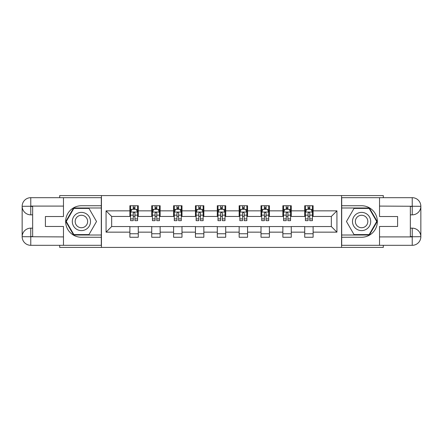 <?xml version="1.0" encoding="UTF-8"?>
<svg xmlns="http://www.w3.org/2000/svg" width="443" height="443" viewBox="0 0 443 443"><rect width="100%" height="100%" fill="white"/><g stroke="black" fill="none" stroke-linecap="round" stroke-linejoin="round"><path stroke-width="0.66" d="M59.694 245.317L59.694 247.415L383.306 247.415L383.306 245.317M383.306 197.683L383.306 195.584L341.559 195.584L341.559 247.415M341.559 195.584L59.694 195.584L59.694 197.683M101.441 247.415L101.441 195.584M313.118 210.851L313.118 205.74L304.712 205.74L304.712 210.851L291.267 210.851L291.267 205.74L282.861 205.74L282.861 210.851L269.41 210.851L269.41 205.74L261.005 205.74L261.005 210.851L247.559 210.851L247.559 205.74L239.154 205.74L239.154 210.851L225.703 210.851L225.703 205.74L217.297 205.74L217.297 210.851L203.846 210.851L203.846 205.74L195.441 205.74L195.441 210.851L181.995 210.851L181.995 205.74L173.59 205.74L173.59 210.851L160.139 210.851L160.139 205.74L151.733 205.74L151.733 210.851L138.288 210.851L138.288 205.74L129.882 205.74L129.882 210.851L106.065 210.851L106.065 232.149L111.669 226.545L129.882 226.545L129.882 237.26L138.288 237.26L138.288 226.545L151.733 226.545L151.733 237.26L160.139 237.26L160.139 226.545L173.59 226.545L173.59 237.26L181.995 237.26L181.995 226.545L195.441 226.545L195.441 237.26L203.846 237.26L203.846 226.545L217.297 226.545L217.297 237.26L225.703 237.26L225.703 226.545L239.154 226.545L239.154 237.26L247.559 237.26L247.559 226.545L261.005 226.545L261.005 237.26L269.41 237.26L269.41 226.545L282.861 226.545L282.861 237.26L291.267 237.26L291.267 226.545L304.712 226.545L304.712 237.26L313.118 237.26L313.118 226.545L331.331 226.545L331.331 216.455L313.118 216.455L313.118 210.851L336.935 210.851L336.935 232.149L313.118 232.149M304.712 232.149L291.267 232.149M282.861 232.149L269.41 232.149M261.005 232.149L247.559 232.149M239.154 232.149L225.703 232.149M217.297 232.149L203.846 232.149M195.441 232.149L181.995 232.149M173.59 232.149L160.139 232.149M151.733 232.149L138.288 232.149M129.882 232.149L106.065 232.149M304.712 210.851L304.712 216.455L291.267 216.455L291.267 210.851M282.861 210.851L282.861 216.455L269.41 216.455L269.41 210.851M261.005 210.851L261.005 216.455L247.559 216.455L247.559 210.851M239.154 210.851L239.154 216.455L225.703 216.455L225.703 210.851M217.297 210.851L217.297 216.455L203.846 216.455L203.846 210.851M195.441 210.851L195.441 216.455L181.995 216.455L181.995 210.851M173.59 210.851L173.59 216.455L160.139 216.455L160.139 210.851M151.733 210.851L151.733 216.455L138.288 216.455L138.288 210.851M129.882 210.851L129.882 216.455L111.669 216.455L106.065 210.851M111.669 216.455L111.669 226.545M336.935 232.149L331.331 226.545M331.331 216.455L336.935 210.851M129.882 209.24L130.58 209.24M133.243 209.24L134.921 209.24M137.585 209.24L138.288 209.24M129.882 216.317L130.58 216.317M133.243 216.317L134.921 216.317M137.585 216.317L138.288 216.317M129.882 226.683L138.288 226.683M129.882 233.76L138.288 233.76M151.733 226.683L160.139 226.683M151.733 233.76L160.139 233.76M151.733 209.24L152.436 209.24M155.094 209.24L156.778 209.24M159.441 209.24L160.139 209.24M151.733 216.317L152.436 216.317M155.094 216.317L156.778 216.317M159.441 216.317L160.139 216.317M173.59 226.683L181.995 226.683M173.59 233.76L181.995 233.76M173.59 209.24L174.287 209.24M176.951 209.24L178.634 209.24M181.292 209.24L181.995 209.24M173.59 216.317L174.287 216.317M176.951 216.317L178.634 216.317M181.292 216.317L181.995 216.317M195.441 226.683L203.846 226.683M195.441 233.76L203.846 233.76M195.441 209.24L196.144 209.24M198.807 209.24L200.485 209.24M203.149 209.24L203.846 209.24M195.441 216.317L196.144 216.317M198.807 216.317L200.485 216.317M203.149 216.317L203.846 216.317M217.297 226.683L225.703 226.683M217.297 233.76L225.703 233.76M217.297 209.24L218 209.24M220.658 209.24L222.342 209.24M225 209.24L225.703 209.24M217.297 216.317L218 216.317M220.658 216.317L222.342 216.317M225 216.317L225.703 216.317M239.154 226.683L247.559 226.683M239.154 233.76L247.559 233.76M239.154 209.24L239.851 209.24M242.515 209.24L244.193 209.24M246.856 209.24L247.559 209.24M239.154 216.317L239.851 216.317M242.515 216.317L244.193 216.317M246.856 216.317L247.559 216.317M261.005 226.683L269.41 226.683M261.005 233.76L269.41 233.76M261.005 209.24L261.708 209.24M264.366 209.24L266.049 209.24M268.713 209.24L269.41 209.24M261.005 216.317L261.708 216.317M264.366 216.317L266.049 216.317M268.713 216.317L269.41 216.317M282.861 226.683L291.267 226.683M282.861 233.76L291.267 233.76M282.861 209.24L283.559 209.24M286.222 209.24L287.906 209.24M290.564 209.24L291.267 209.24M282.861 216.317L283.559 216.317M286.222 216.317L287.906 216.317M290.564 216.317L291.267 216.317M304.712 226.683L313.118 226.683M304.712 233.76L313.118 233.76M304.712 209.24L305.415 209.24M308.079 209.24L309.757 209.24M312.42 209.24L313.118 209.24M304.712 216.317L305.415 216.317M308.079 216.317L309.757 216.317M312.42 216.317L313.118 216.317M134.921 207.562L133.243 207.562M137.585 218.903L134.921 218.903L134.921 220.658L137.585 220.658L137.585 212.114L136.184 209.312L131.981 209.312L130.58 212.114L130.58 220.658L133.243 220.658L133.243 218.903L130.58 218.903M130.58 212.114L130.58 205.74M137.585 212.114L137.585 205.74M133.243 209.312L133.243 205.74M134.921 205.74L134.921 209.312M134.921 218.903L134.921 213.166C134.362 212.086 133.803 212.086 133.243 213.166L133.243 218.903M85.964 213.615A9.104 9.104 0 0 0 73.521 216.948A9.104 9.104 0 0 0 76.855 229.385A9.104 9.104 0 0 0 89.292 226.052A9.104 9.104 0 0 0 85.964 213.615M84.524 216.101A6.235 6.235 0 0 0 76.008 218.382A6.235 6.235 0 0 0 78.289 226.899A6.235 6.235 0 0 0 86.806 224.618A6.235 6.235 0 0 0 84.524 216.101M88.971 234.596L73.848 234.596L66.284 221.5L73.848 208.404L88.971 208.404L96.535 221.5L88.971 234.596M366.145 213.615A9.104 9.104 0 0 0 353.708 216.948A9.104 9.104 0 0 0 357.036 229.385A9.104 9.104 0 0 0 369.479 226.052A9.104 9.104 0 0 0 366.145 213.615M364.711 216.101A6.235 6.235 0 0 0 356.194 218.382A6.235 6.235 0 0 0 358.476 226.899A6.235 6.235 0 0 0 366.992 224.618A6.235 6.235 0 0 0 364.711 216.101M369.152 234.596L354.029 234.596L346.465 221.5L354.029 208.404L369.152 208.404L376.716 221.5L369.152 234.596M32.655 214.844L30.766 214.844A8.616 8.616 0 0 1 22.15 206.3A8.616 8.616 0 0 1 30.766 197.683L101.303 197.683L101.303 205.74L81.407 205.74A15.76 15.76 0 0 0 65.647 221.5A15.76 15.76 0 0 0 81.407 237.26L101.303 237.26L101.303 245.317L30.766 245.317A8.616 8.616 0 0 1 22.15 236.7A8.616 8.616 0 0 1 30.766 228.156L32.655 228.156M101.303 237.26L101.303 205.74M63.476 197.683L63.476 216.527L45.407 216.527L45.407 226.473L63.476 226.473L63.476 245.317M63.476 206.089L30.766 206.089L30.766 214.844A8.616 8.616 0 0 1 22.15 206.3L22.15 236.7L63.476 236.911M30.766 236.911L30.766 245.317A8.616 8.616 0 0 1 22.15 236.7A8.616 8.616 0 0 1 30.766 228.156L30.766 236.562L32.655 236.562L32.655 206.438L30.766 206.438M101.303 207.983L73.604 207.983L65.797 221.5L73.604 235.017L101.303 235.017M30.766 214.844A8.616 8.616 0 0 1 22.15 206.3L30.545 206.233M410.345 228.156L412.234 228.156A8.616 8.616 0 0 1 420.85 236.7A8.616 8.616 0 0 1 412.234 245.317L341.697 245.317L341.697 237.26L361.593 237.26A15.76 15.76 0 0 0 377.353 221.5A15.76 15.76 0 0 0 361.593 205.74L341.697 205.74L341.697 197.683L412.234 197.683A8.616 8.616 0 0 1 420.85 206.3A8.616 8.616 0 0 1 412.234 214.844L410.345 214.844M341.697 205.74L341.697 237.26M379.524 245.317L379.524 226.473L397.592 226.473L397.592 216.527L379.524 216.527L379.524 197.683M379.524 236.911L412.234 236.911L412.234 228.156A8.616 8.616 0 0 1 420.85 236.7L420.85 206.3L379.524 206.089M412.234 206.089L412.234 197.683A8.616 8.616 0 0 1 420.85 206.3A8.616 8.616 0 0 1 412.234 214.844L412.234 206.438L410.345 206.438L410.345 236.562L412.234 236.562M341.697 235.017L369.396 235.017L377.203 221.5L369.396 207.983L341.697 207.983M412.234 228.156A8.616 8.616 0 0 1 420.85 236.7L412.455 236.767M156.778 207.562L155.094 207.562M159.441 218.903L156.778 218.903L156.778 220.658L159.441 220.658L159.441 212.114L158.04 209.312L153.837 209.312L152.436 212.114L152.436 220.658L155.094 220.658L155.094 218.903L152.436 218.903M152.436 212.114L152.436 205.74M159.441 212.114L159.441 205.74M155.094 209.312L155.094 205.74M156.778 205.74L156.778 209.312M156.778 218.903L156.778 213.166C156.218 212.086 155.659 212.086 155.094 213.166L155.094 218.903M178.634 207.562L176.951 207.562M181.292 218.903L178.634 218.903L178.634 220.658L181.292 220.658L181.292 212.114L179.891 209.312L175.688 209.312L174.287 212.114L174.287 220.658L176.951 220.658L176.951 218.903L174.287 218.903M174.287 212.114L174.287 205.74M181.292 212.114L181.292 205.74M176.951 209.312L176.951 205.74M178.634 205.74L178.634 209.312M178.634 218.903L178.634 213.166C178.075 212.086 177.51 212.086 176.951 213.166L176.951 218.903M200.485 207.562L198.807 207.562M203.149 218.903L200.485 218.903L200.485 220.658L203.149 220.658L203.149 212.114L201.748 209.312L197.545 209.312L196.144 212.114L196.144 220.658L198.807 220.658L198.807 218.903L196.144 218.903M196.144 212.114L196.144 205.74M203.149 212.114L203.149 205.74M198.807 209.312L198.807 205.74M200.485 205.74L200.485 209.312M200.485 218.903L200.485 213.166C199.926 212.086 199.367 212.086 198.807 213.166L198.807 218.903M222.342 207.562L220.658 207.562M225 218.903L222.342 218.903L222.342 220.658L225 220.658L225 212.114L223.599 209.312L219.401 209.312L218 212.114L218 220.658L220.658 220.658L220.658 218.903L218 218.903M218 212.114L218 205.74M225 212.114L225 205.74M220.658 209.312L220.658 205.74M222.342 205.74L222.342 209.312M222.342 218.903L222.342 213.166C221.782 212.086 221.223 212.086 220.658 213.166L220.658 218.903M244.193 207.562L242.515 207.562M246.856 218.903L244.193 218.903L244.193 220.658L246.856 220.658L246.856 212.114L245.455 209.312L241.252 209.312L239.851 212.114L239.851 220.658L242.515 220.658L242.515 218.903L239.851 218.903M239.851 212.114L239.851 205.74M246.856 212.114L246.856 205.74M242.515 209.312L242.515 205.74M244.193 205.74L244.193 209.312M244.193 218.903L244.193 213.166C243.633 212.086 243.074 212.086 242.515 213.166L242.515 218.903M266.049 207.562L264.366 207.562M268.713 218.903L266.049 218.903L266.049 220.658L268.713 220.658L268.713 212.114L267.312 209.312L263.109 209.312L261.708 212.114L261.708 220.658L264.366 220.658L264.366 218.903L261.708 218.903M261.708 212.114L261.708 205.74M268.713 212.114L268.713 205.74M264.366 209.312L264.366 205.74M266.049 205.74L266.049 209.312M266.049 218.903L266.049 213.166C265.49 212.086 264.931 212.086 264.366 213.166L264.366 218.903M287.906 207.562L286.222 207.562M290.564 218.903L287.906 218.903L287.906 220.658L290.564 220.658L290.564 212.114L289.163 209.312L284.96 209.312L283.559 212.114L283.559 220.658L286.222 220.658L286.222 218.903L283.559 218.903M283.559 212.114L283.559 205.74M290.564 212.114L290.564 205.74M286.222 209.312L286.222 205.74M287.906 205.74L287.906 209.312M287.906 218.903L287.906 213.166C287.346 212.086 286.782 212.086 286.222 213.166L286.222 218.903M309.757 207.562L308.079 207.562M312.42 218.903L309.757 218.903L309.757 220.658L312.42 220.658L312.42 212.114L311.019 209.312L306.816 209.312L305.415 212.114L305.415 220.658L308.079 220.658L308.079 218.903L305.415 218.903M305.415 212.114L305.415 205.74M312.42 212.114L312.42 205.74M308.079 209.312L308.079 205.74M309.757 205.74L309.757 209.312M309.757 218.903L309.757 213.166C309.197 212.086 308.638 212.086 308.079 213.166L308.079 218.903M137.552 212.042L130.613 212.042M130.58 209.478L131.898 209.478M136.267 209.478L137.585 209.478M133.243 215.148L130.58 215.148M137.585 215.148L134.921 215.148M134.921 208.454L133.243 208.454M22.15 236.7A8.616 8.616 0 0 1 30.766 228.156M22.15 206.3A8.616 8.616 0 0 1 30.766 197.683L30.766 206.089M420.85 206.3A8.616 8.616 0 0 1 412.234 214.844M420.85 236.7A8.616 8.616 0 0 1 412.234 245.317L412.234 236.911M159.402 212.042L152.47 212.042M152.436 209.478L153.754 209.478M158.123 209.478L159.441 209.478M155.094 215.148L152.436 215.148M159.441 215.148L156.778 215.148M156.778 208.454L155.094 208.454M181.259 212.042L174.326 212.042M174.287 209.478L175.605 209.478M179.974 209.478L181.292 209.478M176.951 215.148L174.287 215.148M181.292 215.148L178.634 215.148M178.634 208.454L176.951 208.454M203.115 212.042L196.177 212.042M196.144 209.478L197.462 209.478M201.831 209.478L203.149 209.478M198.807 215.148L196.144 215.148M203.149 215.148L200.485 215.148M200.485 208.454L198.807 208.454M224.966 212.042L218.034 212.042M218 209.478L219.313 209.478M223.687 209.478L225 209.478M220.658 215.148L218 215.148M225 215.148L222.342 215.148M222.342 208.454L220.658 208.454M246.823 212.042L239.884 212.042M239.851 209.478L241.169 209.478M245.538 209.478L246.856 209.478M242.515 215.148L239.851 215.148M246.856 215.148L244.193 215.148M244.193 208.454L242.515 208.454M268.674 212.042L261.741 212.042M261.708 209.478L263.026 209.478M267.395 209.478L268.713 209.478M264.366 215.148L261.708 215.148M268.713 215.148L266.049 215.148M266.049 208.454L264.366 208.454M290.53 212.042L283.598 212.042M283.559 209.478L284.877 209.478M289.246 209.478L290.564 209.478M286.222 215.148L283.559 215.148M290.564 215.148L287.906 215.148M287.906 208.454L286.222 208.454M312.387 212.042L305.448 212.042M305.415 209.478L306.733 209.478M311.102 209.478L312.42 209.478M308.079 215.148L305.415 215.148M312.42 215.148L309.757 215.148M309.757 208.454L308.079 208.454"/></g></svg>
